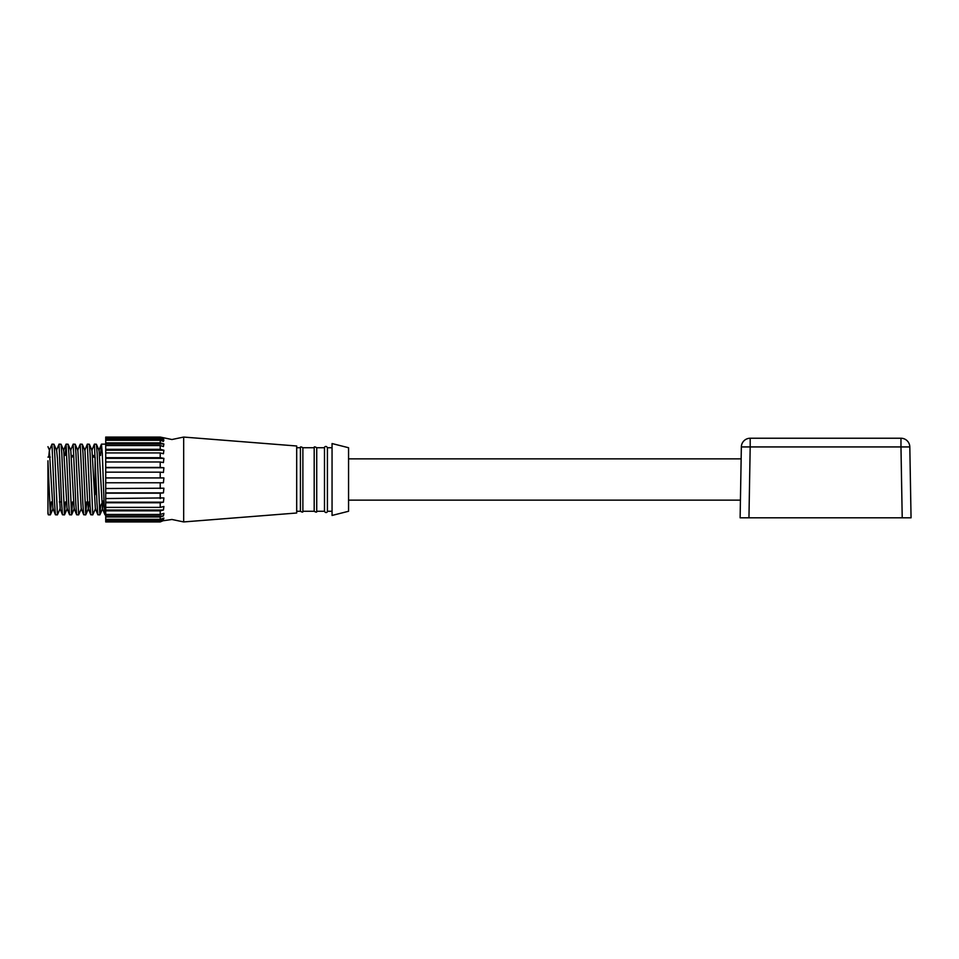 <?xml version="1.0" encoding="UTF-8"?>
<svg xmlns="http://www.w3.org/2000/svg" width="959" height="959" viewBox="0 0 959 959"><rect width="100%" height="100%" fill="white"/><g stroke="black" fill="none" stroke-linecap="round" stroke-linejoin="round"><path stroke-width="1.44" d="M740.12 517.812L741.355 446.93L750.19 446.93L748.955 517.812L740.12 517.812M902.215 517.812L900.969 446.93L909.815 446.93L911.05 517.812L748.955 517.812M750.19 438.239L900.969 438.239A8.847 8.847 0 0 1 909.815 446.93A8.847 8.847 0 0 0 900.969 438.239L900.969 446.93L750.19 446.93L750.19 438.239A8.847 8.847 0 0 0 741.355 446.93A8.847 8.847 0 0 1 750.19 438.239M183.672 521.936L296.691 513.005L296.691 445.995L183.672 437.064L183.672 521.936L171.937 519.478L163.605 520.689M47.95 460.776L47.95 511.674L48.382 514.839L50.347 514.863L47.95 460.776M95.109 494.724L95.109 457.107L92.699 457.107M51.342 501.893L50.347 514.863M54.579 503.547L55.418 514.767L57.42 514.863L54.735 453.619L53.968 444.233L51.966 444.137L54.579 503.547M53.968 444.233L56.653 450.466L57.396 458.126L60.189 508.534L57.42 514.863M61.652 503.547L62.491 514.767L64.493 514.863L61.808 453.619L61.04 444.233L59.038 444.137L61.652 503.547M65.488 501.893L64.493 514.863M68.724 503.547L69.563 514.767L71.565 514.863L68.88 453.619L68.113 444.233L66.111 444.137L68.724 503.547M72.189 457.107L72.261 455.453M72.56 501.893L71.565 514.863M75.797 503.547L76.636 514.767L78.638 514.863L75.953 453.619L75.186 444.233L73.184 444.137L75.797 503.547M81.407 508.534L78.638 514.863M82.87 503.547L83.709 514.767L85.711 514.863L83.025 453.619L82.258 444.233L80.256 444.137L82.87 503.547M86.706 501.893L85.711 514.863M89.942 503.547L90.781 514.767L92.783 514.863L90.098 453.619L89.331 444.233L87.329 444.137L89.942 503.547M93.419 457.107L93.479 455.453M95.552 508.534L92.783 514.863M97.015 503.547L97.854 514.767L99.856 514.863L97.171 453.619L96.403 444.233L94.402 444.137L97.015 503.547M99.94 514.767L102.625 508.534L103.368 500.874L100.707 505.381L99.856 514.863M48.693 457.107L49.377 450.478L51.966 444.137M56.449 450.478L59.038 444.137M65.188 455.453L66.111 444.137M70.594 450.478L73.184 444.137M77.667 450.478L80.256 444.137M84.74 450.478L87.329 444.137M91.812 450.478L94.402 444.137M100.551 455.453L101.438 444.161L102.313 453.511L104.087 503.547L104.927 514.767L105.718 514.863M160.213 510.847L163.426 510.032L163.881 506.484L160.213 507.383L105.718 507.383L105.718 510.847L160.213 510.847L160.213 514.468L105.718 514.468L105.718 516.985L160.213 516.985L160.213 519.346L105.718 519.346L105.718 520.749L160.213 520.749L160.213 521.732L105.718 521.936L160.213 521.936L163.881 520.401L160.213 521.732M105.718 437.472L160.213 437.472L163.881 438.395L160.213 437.076L105.718 437.076L105.718 502.756L160.213 502.756L160.213 507.383M160.213 502.756L163.426 502.18L163.881 497.925L105.718 498.548M105.718 493.19L160.213 493.19L160.213 498.548M160.213 493.19L163.426 492.902L163.881 488.203L105.718 488.527M105.718 482.773L160.213 482.773L160.213 488.527M160.213 482.773L163.426 482.785L163.881 477.93L105.718 477.93L163.881 477.93M105.718 472.152L160.213 472.152L160.213 477.93M160.213 472.152L163.426 472.451L163.881 467.764L160.213 467.429L105.718 467.429M105.718 461.986L160.213 461.986L160.213 467.429M160.213 461.986L163.426 462.574L163.881 458.33L160.213 457.695L105.718 457.695M105.718 452.924L160.213 452.924L160.213 457.695M160.213 452.924L163.426 453.751L163.881 450.239L160.213 449.315L105.718 449.315M105.718 445.527L160.213 445.527L160.213 449.315M160.213 445.527L163.426 446.546L163.881 443.969L160.213 442.854L105.718 442.854M105.718 440.265L160.213 440.265L160.213 442.854M160.213 440.265L163.426 441.416L163.881 439.941L160.213 438.683L105.718 438.683M160.213 437.472L160.213 438.683M105.718 437.064L160.213 437.064L171.937 439.522L183.672 437.064M302.876 511.267L302.876 447.733C300.994 446.63 300.179 446.63 300.431 447.733L300.431 511.267C302.313 512.37 303.128 512.37 302.876 511.267L314.192 511.267C316.146 512.406 316.985 512.406 316.722 511.267L324.478 511.267C326.192 514.444 328.266 510.727 327.415 511.267L332.054 511.267M316.722 511.267L316.722 447.733C314.768 446.594 313.929 446.594 314.192 447.733L314.192 511.267M327.415 511.267L327.415 447.733C325.7 444.556 323.627 448.273 324.478 447.733L324.478 511.267M348.561 501.101L348.561 511.267L332.054 515.451L332.054 443.549L348.561 447.733L348.561 501.101M105.718 510.847L105.718 514.468M160.213 516.985L163.426 515.978L105.718 515.978L105.718 519.346M105.718 520.749L105.718 521.732M162.79 520.737L163.881 520.401M160.213 520.749L163.426 519.61L163.881 518.088L160.213 519.346M163.426 515.978L163.881 513.353L160.213 514.468M105.718 502.756L105.718 507.383M47.95 511.674L47.95 513.772L47.95 511.674M163.426 510.032L105.718 510.032M163.426 502.18L105.718 502.18M163.426 492.902L105.718 492.902M163.881 467.764L105.718 467.764M163.881 458.33L105.718 458.33M163.881 450.239L105.718 450.239M163.881 443.969L105.718 443.969M163.881 439.941L105.718 439.941M163.881 438.395L162.586 438.395M163.426 519.61L105.718 519.61M49.377 450.478L52.913 508.522L55.418 514.767M61.04 444.233L63.726 450.466L67.058 508.522L69.563 514.767M68.113 444.233L70.798 450.466L74.131 508.522L76.636 514.767M75.186 444.233L77.871 450.466L81.203 508.522L83.709 514.767M82.258 444.233L84.943 450.466L87.461 499.315L88.336 508.63L89.163 501.893M89.331 444.233L92.016 450.466L95.349 508.522L97.854 514.767M96.403 444.233L99.089 450.466L102.421 508.522L104.927 514.767M104.028 502.096L103.368 500.874M740.42 500.13L348.561 500.13M50.264 457.107L47.95 457.107M101.474 444.137L105.718 444.137M296.691 511.267L300.431 511.267M327.415 447.733L332.054 447.733M316.722 447.733L324.478 447.733M302.876 447.733L314.192 447.733M296.691 447.733L300.431 447.733M61.58 501.893L59.302 501.893M85.795 514.767L88.48 508.534M71.649 514.767L74.334 508.534M64.577 514.767L67.262 508.534M50.431 514.767L53.117 508.534M47.95 446.69L49.58 450.466M59.985 508.522L62.491 514.767M63.522 450.478L66.027 444.233M88.276 508.522L90.781 514.767M98.885 450.478L101.39 444.233M47.95 513.772L48.346 514.767M741.139 458.87L348.561 458.87"/></g></svg>
